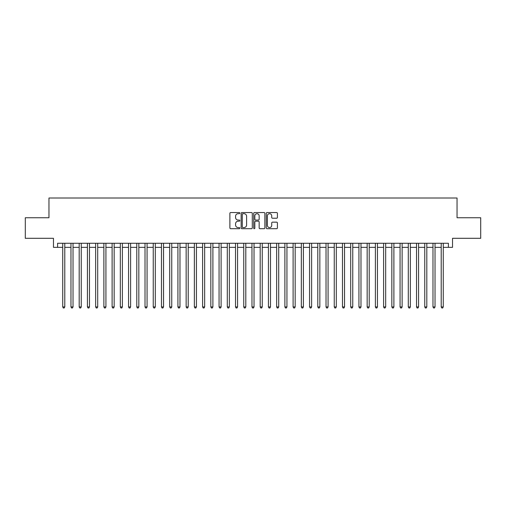 <?xml version="1.0" encoding="UTF-8"?>
<svg xmlns="http://www.w3.org/2000/svg" width="506" height="506" viewBox="0 0 506 506"><rect width="100%" height="100%" fill="white"/><g stroke="black" fill="none" stroke-linecap="round" stroke-linejoin="round"><path stroke-width="0.76" d="M239.838 213.115A0.563 0.563 0 0 0 239.268 212.545L230.692 212.545A0.81 0.81 0 0 0 229.882 213.355L229.882 227.89A0.81 0.81 0 0 0 230.692 228.699L239.268 228.699A0.563 0.563 0 0 0 239.838 228.136A0.563 0.563 0 0 0 239.268 227.567L238.162 227.567A2.587 2.587 0 0 1 235.575 224.987L235.575 223.772A2.587 2.587 0 0 1 238.162 221.192L239.268 221.192A0.563 0.563 0 0 0 239.838 220.622A0.563 0.563 0 0 0 239.268 220.059L238.162 220.059A2.587 2.587 0 0 1 235.575 217.472L235.575 216.264A2.587 2.587 0 0 1 238.162 213.677L239.268 213.677A0.563 0.563 0 0 0 239.838 213.115M276.605 218.244A0.81 0.81 0 0 0 277.408 217.435L277.408 213.355A0.81 0.81 0 0 0 276.605 212.545L267.073 212.545A0.81 0.81 0 0 0 266.264 213.355L266.264 227.89A0.81 0.81 0 0 0 267.073 228.699L276.605 228.699A0.81 0.81 0 0 0 277.408 227.89L277.408 222.969A0.81 0.81 0 0 0 276.605 222.159L272.525 222.159A0.81 0.81 0 0 0 271.716 222.969L271.716 225.41A2.163 2.163 0 0 1 269.559 227.567A2.163 2.163 0 0 1 267.396 225.41L267.396 215.841A2.163 2.163 0 0 1 269.559 213.677A2.163 2.163 0 0 1 271.716 215.841L271.716 217.435A0.81 0.81 0 0 0 272.525 218.244L276.605 218.244M57.595 247.364L57.595 243.253L448.405 243.253L448.405 247.364L452.522 247.364L452.522 238.313L480.7 238.313L480.7 217.744L457.044 217.744L457.044 197.998L48.956 197.998L48.956 217.744L25.3 217.744L25.3 238.313L53.478 238.313L53.478 247.364L62.738 247.364M252.292 213.355A0.81 0.81 0 0 0 251.488 212.545L241.957 212.545A0.81 0.81 0 0 0 241.147 213.355L241.147 227.89A0.81 0.81 0 0 0 241.957 228.699L251.488 228.699A0.81 0.81 0 0 0 252.292 227.89L252.292 213.355M254.512 212.545L264.043 212.545A0.81 0.81 0 0 1 264.853 213.355L264.853 227.89A0.81 0.81 0 0 1 264.043 228.699L259.964 228.699A0.81 0.81 0 0 1 259.161 227.89L259.161 221.995A0.81 0.81 0 0 0 258.351 221.192L255.644 221.192A0.81 0.81 0 0 0 254.834 221.995L254.834 228.136A0.563 0.563 0 0 1 254.271 228.699A0.563 0.563 0 0 1 253.708 228.136L253.708 213.355A0.81 0.81 0 0 1 254.512 212.545M64.793 247.364L70.966 247.364M73.022 247.364L79.189 247.364M81.251 247.364L87.418 247.364M89.473 247.364L95.647 247.364M97.702 247.364L103.875 247.364M105.931 247.364L112.104 247.364M114.16 247.364L120.327 247.364M122.389 247.364L128.556 247.364M130.611 247.364L136.784 247.364M138.84 247.364L145.013 247.364M147.069 247.364L153.242 247.364M155.298 247.364L161.465 247.364M163.527 247.364L169.693 247.364M171.749 247.364L177.922 247.364M179.978 247.364L186.151 247.364M188.207 247.364L194.38 247.364M196.436 247.364L202.609 247.364M204.664 247.364L210.831 247.364M212.893 247.364L219.06 247.364M221.116 247.364L227.289 247.364M229.345 247.364L235.518 247.364M237.573 247.364L243.747 247.364M245.802 247.364L251.969 247.364M254.031 247.364L260.198 247.364M262.253 247.364L268.427 247.364M270.482 247.364L276.655 247.364M278.711 247.364L284.884 247.364M286.94 247.364L293.107 247.364M295.169 247.364L301.336 247.364M303.391 247.364L309.564 247.364M311.62 247.364L317.793 247.364M319.849 247.364L326.022 247.364M328.078 247.364L334.251 247.364M336.307 247.364L342.473 247.364M344.535 247.364L350.702 247.364M352.758 247.364L358.931 247.364M360.987 247.364L367.16 247.364M369.216 247.364L375.389 247.364M377.444 247.364L383.611 247.364M385.673 247.364L391.84 247.364M393.896 247.364L400.069 247.364M402.125 247.364L408.298 247.364M410.353 247.364L416.527 247.364M418.582 247.364L424.749 247.364M426.811 247.364L432.978 247.364M435.033 247.364L441.207 247.364M443.262 247.364L448.405 247.364M242.842 213.677A0.563 0.563 0 0 0 242.279 214.247L242.279 227.004A0.563 0.563 0 0 0 242.842 227.567L244.018 227.567A2.587 2.587 0 0 0 246.599 224.987L246.599 216.264A2.587 2.587 0 0 0 244.018 213.677L242.842 213.677M259.161 215.879A2.163 2.163 0 0 0 256.997 213.722A2.163 2.163 0 0 0 254.834 215.879L254.834 219.25A0.81 0.81 0 0 0 255.644 220.059L258.351 220.059A0.81 0.81 0 0 0 259.161 219.25L259.161 215.879M64.793 243.253L64.793 306.933L62.738 306.933L62.738 243.253M64.793 306.933L64.173 308.002L63.351 308.002L62.738 306.933M73.022 243.253L73.022 306.933L70.966 306.933L70.966 243.253M73.022 306.933L72.402 308.002L71.58 308.002L70.966 306.933M81.251 243.253L81.251 306.933L79.189 306.933L79.189 243.253M81.251 306.933L80.631 308.002L79.809 308.002L79.189 306.933M89.473 243.253L89.473 306.933L87.418 306.933L87.418 243.253M89.473 306.933L88.86 308.002L88.038 308.002L87.418 306.933M97.702 243.253L97.702 306.933L95.647 306.933L95.647 243.253M97.702 306.933L97.089 308.002L96.266 308.002L95.647 306.933M105.931 243.253L105.931 306.933L103.875 306.933L103.875 243.253M105.931 306.933L105.311 308.002L104.489 308.002L103.875 306.933M114.16 243.253L114.16 306.933L112.104 306.933L112.104 243.253M114.16 306.933L113.54 308.002L112.718 308.002L112.104 306.933M122.389 243.253L122.389 306.933L120.327 306.933L120.327 243.253M122.389 306.933L121.769 308.002L120.947 308.002L120.327 306.933M130.611 243.253L130.611 306.933L128.556 306.933L128.556 243.253M130.611 306.933L129.998 308.002L129.175 308.002L128.556 306.933M138.84 243.253L138.84 306.933L136.784 306.933L136.784 243.253M138.84 306.933L138.227 308.002L137.404 308.002L136.784 306.933M147.069 243.253L147.069 306.933L145.013 306.933L145.013 243.253M147.069 306.933L146.449 308.002L145.627 308.002L145.013 306.933M155.298 243.253L155.298 306.933L153.242 306.933L153.242 243.253M155.298 306.933L154.678 308.002L153.856 308.002L153.242 306.933M163.527 243.253L163.527 306.933L161.465 306.933L161.465 243.253M163.527 306.933L162.907 308.002L162.084 308.002L161.465 306.933M171.749 243.253L171.749 306.933L169.693 306.933L169.693 243.253M171.749 306.933L171.136 308.002L170.313 308.002L169.693 306.933M179.978 243.253L179.978 306.933L177.922 306.933L177.922 243.253M179.978 306.933L179.364 308.002L178.542 308.002L177.922 306.933M188.207 243.253L188.207 306.933L186.151 306.933L186.151 243.253M188.207 306.933L187.593 308.002L186.765 308.002L186.151 306.933M196.436 243.253L196.436 306.933L194.38 306.933L194.38 243.253M196.436 306.933L195.816 308.002L194.993 308.002L194.38 306.933M204.664 243.253L204.664 306.933L202.609 306.933L202.609 243.253M204.664 306.933L204.044 308.002L203.222 308.002L202.609 306.933M212.893 243.253L212.893 306.933L210.831 306.933L210.831 243.253M212.893 306.933L212.273 308.002L211.451 308.002L210.831 306.933M221.116 243.253L221.116 306.933L219.06 306.933L219.06 243.253M221.116 306.933L220.502 308.002L219.68 308.002L219.06 306.933M229.345 243.253L229.345 306.933L227.289 306.933L227.289 243.253M229.345 306.933L228.731 308.002L227.909 308.002L227.289 306.933M237.573 243.253L237.573 306.933L235.518 306.933L235.518 243.253M237.573 306.933L236.953 308.002L236.131 308.002L235.518 306.933M245.802 243.253L245.802 306.933L243.747 306.933L243.747 243.253M245.802 306.933L245.182 308.002L244.36 308.002L243.747 306.933M254.031 243.253L254.031 306.933L251.969 306.933L251.969 243.253M254.031 306.933L253.411 308.002L252.589 308.002L251.969 306.933M262.253 243.253L262.253 306.933L260.198 306.933L260.198 243.253M262.253 306.933L261.64 308.002L260.818 308.002L260.198 306.933M270.482 243.253L270.482 306.933L268.427 306.933L268.427 243.253M270.482 306.933L269.869 308.002L269.047 308.002L268.427 306.933M278.711 243.253L278.711 306.933L276.655 306.933L276.655 243.253M278.711 306.933L278.091 308.002L277.269 308.002L276.655 306.933M286.94 243.253L286.94 306.933L284.884 306.933L284.884 243.253M286.94 306.933L286.32 308.002L285.498 308.002L284.884 306.933M295.169 243.253L295.169 306.933L293.107 306.933L293.107 243.253M295.169 306.933L294.549 308.002L293.727 308.002L293.107 306.933M303.391 243.253L303.391 306.933L301.336 306.933L301.336 243.253M303.391 306.933L302.778 308.002L301.955 308.002L301.336 306.933M311.62 243.253L311.62 306.933L309.564 306.933L309.564 243.253M311.62 306.933L311.007 308.002L310.184 308.002L309.564 306.933M319.849 243.253L319.849 306.933L317.793 306.933L317.793 243.253M319.849 306.933L319.235 308.002L318.407 308.002L317.793 306.933M328.078 243.253L328.078 306.933L326.022 306.933L326.022 243.253M328.078 306.933L327.458 308.002L326.636 308.002L326.022 306.933M336.307 243.253L336.307 306.933L334.251 306.933L334.251 243.253M336.307 306.933L335.687 308.002L334.864 308.002L334.251 306.933M344.535 243.253L344.535 306.933L342.473 306.933L342.473 243.253M344.535 306.933L343.916 308.002L343.093 308.002L342.473 306.933M352.758 243.253L352.758 306.933L350.702 306.933L350.702 243.253M352.758 306.933L352.144 308.002L351.322 308.002L350.702 306.933M360.987 243.253L360.987 306.933L358.931 306.933L358.931 243.253M360.987 306.933L360.373 308.002L359.551 308.002L358.931 306.933M369.216 243.253L369.216 306.933L367.16 306.933L367.16 243.253M369.216 306.933L368.596 308.002L367.773 308.002L367.16 306.933M377.444 243.253L377.444 306.933L375.389 306.933L375.389 243.253M377.444 306.933L376.825 308.002L376.002 308.002L375.389 306.933M385.673 243.253L385.673 306.933L383.611 306.933L383.611 243.253M385.673 306.933L385.053 308.002L384.231 308.002L383.611 306.933M393.896 243.253L393.896 306.933L391.84 306.933L391.84 243.253M393.896 306.933L393.282 308.002L392.46 308.002L391.84 306.933M402.125 243.253L402.125 306.933L400.069 306.933L400.069 243.253M402.125 306.933L401.511 308.002L400.689 308.002L400.069 306.933M410.353 243.253L410.353 306.933L408.298 306.933L408.298 243.253M410.353 306.933L409.733 308.002L408.911 308.002L408.298 306.933M418.582 243.253L418.582 306.933L416.527 306.933L416.527 243.253M418.582 306.933L417.962 308.002L417.14 308.002L416.527 306.933M426.811 243.253L426.811 306.933L424.749 306.933L424.749 243.253M426.811 306.933L426.191 308.002L425.369 308.002L424.749 306.933M435.033 243.253L435.033 306.933L432.978 306.933L432.978 243.253M435.033 306.933L434.42 308.002L433.598 308.002L432.978 306.933M443.262 243.253L443.262 306.933L441.207 306.933L441.207 243.253M443.262 306.933L442.649 308.002L441.827 308.002L441.207 306.933"/></g></svg>
